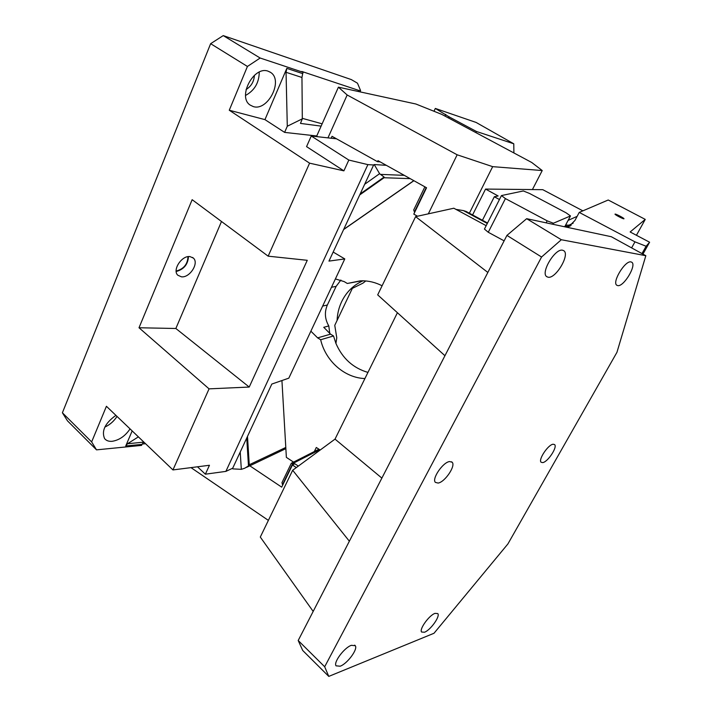 <?xml version="1.0" encoding="UTF-8"?>
<svg xmlns="http://www.w3.org/2000/svg" width="712" height="712" viewBox="0 0 712 712"><rect width="100%" height="100%" fill="white"/><g stroke="black" fill="none" stroke-linecap="round" stroke-linejoin="round"><path stroke-width="1.07" d="M188.458 256.614C187.968 264.428 183.883 269.394 176.193 271.503M189.988 256.596L193.388 258.1C199.262 263.084 189.792 277.929 181.462 276.826L177.84 275.241C172.028 270.213 181.756 255.27 189.988 256.596M187.995 256.676C187.603 264.286 183.66 269.074 176.158 271.041M67.48 420.845L62.398 412.782L91.643 441.921L96.52 449.859L67.48 420.845M210.636 43.681L223.239 35.6L260.147 58.028L247.429 66.456L210.636 43.681L62.398 412.782M287.292 126.229L302.315 118.842L300.464 123.399L321.112 126.131L316.742 135.983L284.613 132.387L287.292 126.229L286.046 72.295L286.811 68.37L302.68 73.621L303.178 72.33L301.817 71.458L358.732 90.397L360.583 90.584L357.486 83.197L351.292 79.575L223.239 35.6M417.517 216.225L413.805 214.116L426.55 187.763L377.965 160.663L377.493 161.677L380.11 161.864M424.583 187.443L424.895 186.838M414.09 209.168L413.708 209.951L414.42 211.954L426.212 187.576M532.416 189.57L542.224 170.551L531.766 162.505L441.787 114.383L415.897 104.014L338.414 87.167L347.162 94.981L327.965 137.87M347.162 94.981L457.149 154.789L492.668 166.653L469.368 213.217M542.224 170.551L492.668 166.653M457.149 154.789L428.33 213.84M331.169 138.226L332.032 136.312L336.518 138.813L311.251 136.019L306.56 146.627L343.896 170.853L309.587 163.164L229.264 110.235L264.953 119.625L284.613 132.387M316.742 135.983L317.401 136.704M302.315 118.343L322.135 123.826M321.112 126.131L338.414 87.167M336.518 138.813L377.493 161.677M373.631 164.979L374.227 164.561L379.603 173.692L364.66 184.283L373.631 164.979L367.89 164.623L348.827 160.058L343.896 170.853M311.251 136.019L348.827 160.058M91.643 441.921L106.426 406.285L172.954 469.929L209.453 465.265L205.376 474.192L197.482 466.796M513.904 152.946L513.779 143.797L476.114 122.446L435.326 108.438L449.067 116.857L476.435 131.48L475.883 132.619M448.524 117.987L449.067 116.857M435.326 108.438L433.982 111.259M513.779 143.797L476.435 131.48M247.491 436.403L249.253 464.767L248.479 465.906L246.744 438.022M364.66 184.283L328.962 261.108L344.786 258.919L288.823 378.152L271.824 384.053L232.717 468.193L232.762 468.87L241.315 469.342L244.741 468.22L248.479 465.906M249.814 465.808L281.703 487.15L292.427 464.989L294.821 463.761L298.346 466.093M291.217 463.476L291.6 463.103L293.86 464.26M282.388 481.757L281.97 482.603L282.486 484.738L292.748 463.521L319.759 449.735M292.427 464.989L296.334 467.57M268.38 520.383L190.976 467.624M240.229 452.04L241.315 469.342M374.227 164.561L386.296 165.309M410.174 178.632L384.053 177.742L384.106 177.057L379.603 173.692M344.786 258.919L333.172 252.048M145.542 443.709L142.151 444.039M143.877 442.116L127.493 443.763L125.739 445.979L132.165 430.911M127.493 443.763L138.395 436.865M143.744 442.205L141.991 444.386L125.739 445.979M104.842 427.084C109.906 424.761 113.965 421.201 117.008 416.413M115.905 415.354C105.109 423.115 101.335 430.849 104.566 438.548C106.221 440.657 108.749 441.573 112.14 441.307C119.278 440.158 125.25 436.02 130.056 428.891M96.52 449.859L141.555 445.401L141.991 444.386M367.89 164.623L225.873 471.388L232.717 468.193M225.873 471.388L205.376 474.192M303.178 72.33L260.147 58.028M302.68 73.621L301.959 77.474L302.315 118.842M264.953 119.625L286.811 68.37M247.429 66.456L229.264 110.235M268.139 71.2L270.533 72.366C283.732 80.331 267.792 111.526 253.232 106.56L250.179 105.082C237.212 97.028 253.783 65.495 268.139 71.2M245.578 95.426C254.558 90.469 259.115 82.69 259.248 72.09M246.076 89.525C251.247 86.303 254.024 81.56 254.407 75.303M249.218 387.052L307.264 260.307L268.157 256.169L192.151 199.689L139.009 327.76L209.061 388.859L249.218 387.052L175.855 328.49L139.009 327.76M175.855 328.49L221.494 221.494M209.061 388.859L172.954 469.929M309.587 163.164L268.157 256.169M413.894 180.706L343.62 229.558M564.758 226.701L570.481 215.941L553.384 223.239L552.841 224.271M563.966 226.639L570.178 226.078M571.22 225.215L565.613 225.09M567.989 227.493L574.931 220.48L579.239 212.407L634.971 241.849L646.096 246.254L642.055 253.481M484.445 229.086L501.453 195.569L505.413 198.586L488.263 232.272L484.445 229.086M570.481 215.941L566.12 212.826L529.523 193.441L523.32 190.958L501.453 195.569M546.122 222.838L547.172 220.836L505.413 198.586M547.172 220.836L553.384 223.239M504.123 240.852L488.263 232.272M335.397 278.926L344.199 281.614L347.305 283.474L360.548 280.795M365.799 280.946L362.924 283.171L352.342 288.378L334.765 325.331L336.776 337.844L335.93 343.424C342.445 358.403 353.125 368.068 367.944 372.412M340.897 280.038L336.126 286.375L327.36 305.012C324.343 312.096 324.823 319.074 328.793 325.945L329.807 333.661M328.793 325.945L323.746 327.306L330.564 334.159L333.528 335.975L320.658 339.74C325.571 361.037 344.59 377.912 364.918 378.553M631.793 247.571L634.971 241.849M646.096 246.254L649.602 242.222L642.989 254.033M335.93 343.424L333.528 335.975M310.868 331.178L317.623 337.871L320.658 339.74M337.087 320.453C337.363 313.805 338.885 307.566 341.635 301.71C346.361 291.991 353.49 285.022 363.031 280.786M482.433 220.257L494.306 196.77L499.45 199.52M649.602 242.222L630.147 231.97L645.25 219.394L608.217 200.001L579.239 212.407M623.97 218.789L623.979 218.682C623.712 217.881 615.391 213.618 615.017 214.09L615.008 214.205C615.257 214.997 623.65 219.287 623.97 218.789M645.25 219.394L636.439 235.28M472.581 214.944L485.557 189.072L542.775 189.677L582.888 210.85M320.204 450.02L316.306 447.483L314.321 451.55M293.549 462.115L286.366 457.371L281.934 380.546M485.557 189.072L498.133 195.969L494.306 196.77M347.305 283.474L361.732 280.777C368.772 280.759 375.562 282.424 382.095 285.77M397.412 312.719L335.023 439.117L292.668 470.267L349.361 541.209L298.195 640.497L324.681 666.761L328.775 676.4L434 633.271L507.914 543.923L616.939 352.333L645.837 255.706L561.323 239.73L541.565 257.014L324.681 666.761M349.361 541.209L444.938 355.715L377.689 294.875L415.603 216.644L453.82 208.224L486.171 225.677M313.182 611.412L260.298 537.062L292.668 470.267M381.872 478.108L335.023 439.117M487.293 223.461L463.45 210.601L466.164 211.491M463.45 210.601L455.983 209.39M444.938 355.715L487.845 272.447L415.603 216.644M328.775 676.4L302.716 650.474L298.195 640.497M541.565 257.014L506.935 235.396L526.666 218.691L611.314 236.722L645.837 255.706M542.722 462.604L541.138 462.257C537.952 459.925 548.089 444.626 553.099 444.235L554.577 444.573C557.763 446.913 547.822 461.999 542.722 462.604M340.185 666.209L336.046 665.836C333.269 662.391 344.27 647.644 351.354 645.312L355.297 645.722C358.092 649.13 347.403 663.629 340.185 666.209M548.151 277.235L546.727 276.665C540.31 272.883 555.102 248.132 562.596 250.223L563.788 250.713C570.232 254.513 555.805 278.873 548.151 277.235M424.503 632.238L421.602 632.034C418.994 629.346 429.122 615.257 435.032 613.361L437.8 613.593C440.408 616.263 430.52 630.129 424.503 632.238M617.767 285.619L616.85 285.272C611.661 282.522 625.118 260.209 630.983 261.918L631.758 262.221C636.946 265.015 623.765 286.972 617.767 285.619M438.103 483.065L435.388 482.38C431.525 478.9 442.944 462.168 449.601 461.554L452.147 462.23C456.018 465.692 444.884 482.184 438.103 483.065M506.935 235.396L487.845 272.447M526.666 218.691L561.323 239.73M360.512 90.762L360.076 91.875M358.732 90.397L358.296 91.492M445.757 114.41L444.964 116.083M249.253 464.767L285.788 447.456M381.116 174.404L404.309 175.357M384.106 177.057L360.165 193.958M384.053 177.742L359.72 194.919M286.046 72.295L301.959 77.474M577.138 216.35L568.114 220.382M565.462 226.719L566.271 225.206M317.623 337.871L330.564 334.159M331.472 287.274L336.126 286.375M322.652 306.08L327.36 305.012M193.388 258.1L192.543 257.441M413.708 209.951L424.85 186.882M449.067 116.688L448.453 117.952M246.575 467.348L285.859 448.649M318.94 449.201L291.6 463.103M281.97 482.603L291.35 463.192M269.795 71.912L270.533 72.366M343.7 229.389L413.797 180.652M573.151 223.185L568.541 225.393M487.524 223.007L466.075 211.437M355.297 645.722L354.683 645.134M452.147 462.23L451.577 461.777"/></g></svg>

